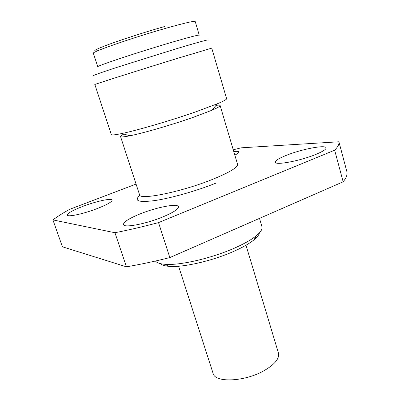 <?xml version="1.0" encoding="UTF-8"?>
<svg xmlns="http://www.w3.org/2000/svg" width="400" height="400" viewBox="0 0 400 400"><rect width="100%" height="100%" fill="white"/><g stroke="black" fill="none" stroke-linecap="round" stroke-linejoin="round"><path stroke-width="0.6" d="M178.59 266.235L213.095 373.4C214.905 382.945 244.385 381.88 263.81 370.815C274.77 364.475 279.65 358.55 278.445 353.045L245.995 245.24M285.935 155.495C300.88 149.335 325.72 144.46 326.065 147.85C326.245 149.305 322.92 151.46 316.085 154.32C300.63 160.805 275.185 165.6 275.36 162.215C275.265 160.645 278.79 158.405 285.935 155.495M233.78 151.565C236.925 151.17 238.625 151.3 238.895 151.945C239.045 152.615 237.695 153.675 234.835 155.115M139.95 213.97C156.335 207.275 177.775 203.095 178.455 206.705C178.67 209.02 173.45 212.43 162.785 216.94C145.865 224.005 123.745 228.155 123.465 224.555C123.47 222.015 128.96 218.485 139.95 213.97M82.515 206.5C95.805 201.355 111.745 197.85 112.125 200.095C112.12 201.785 107.25 204.57 97.515 208.45C83.875 213.805 67.505 217.34 67.345 215.075C67.545 213.235 72.6 210.375 82.515 206.5M97.775 66.775C95.38 66.43 137.835 52.285 170.81 42.585C189.075 37.225 198.56 34.755 199.255 35.17L195.22 21.55C194.405 20.75 184.8 22.945 166.4 28.125C133.195 37.515 90.745 52.27 93.37 53.275L97.775 66.775M93.295 75.75C92.99 75.42 101.4 72.45 118.535 66.845L176.25 48.795C197.43 42.455 208.03 39.53 208.04 40.01M94.86 84.54C92.245 85.04 141.59 69.4 179.585 57.735L211.745 48.135L226.61 98.645C226.805 99.385 223.725 101.09 217.37 103.77L195.995 111.76C171.215 120.41 137.105 130.385 121.82 133.53C115.07 134.935 111.565 135.28 111.305 134.56L94.86 84.54M123.825 134.085C121.53 135.255 120.435 136.075 120.55 136.545C120.805 137.24 123.94 136.985 129.955 135.775C143.31 133.13 172.35 124.68 193.555 117.215L211.95 110.235C217.585 107.815 220.31 106.245 220.125 105.53C219.955 105.08 218.59 105.025 216.03 105.365M155.455 261.02C156.77 262.785 159.87 263.87 164.75 264.285C179.54 265.77 212.925 258.015 236.05 247.41C244.92 243.385 251.665 239.51 256.28 235.775C260.74 232.09 262.625 229.065 261.945 226.705L259.49 218.38M160.525 263.67C161.97 265.09 164.765 265.975 168.925 266.335C182.805 267.77 213.725 260.615 235.185 250.735C243.42 246.98 249.695 243.35 254.01 239.835C257.23 237.18 259.03 234.855 259.41 232.87M343.15 181.805C346.3 177.865 347.555 174.535 346.92 171.805L338.91 141.78C339.4 143.98 337.985 146.785 334.66 150.2L158.52 222.605L169.835 257.575L343.15 181.805L334.66 150.2M136.07 184.08L69.585 209.36C62.91 213.06 57.355 216.575 52.93 219.91L62.42 246.79L126.435 266.825C139.855 264.545 154.325 261.46 169.835 257.575M338.91 141.78L241.23 147.82L233.25 149.775M126.435 266.825L114.95 232.735C128.385 230.08 142.905 226.705 158.52 222.605M114.95 232.735L52.93 219.91M98.03 50.66C91.26 51.695 95 49.555 109.255 44.23C123.42 39.045 146.685 31.595 164.9 26.43M120.55 136.545L139.57 194.805C139.25 200.46 181.73 191.865 212.51 179.395C229.56 172.42 237.91 167.385 237.555 164.29L220.125 105.53M139.915 195.345C133.49 200.905 138.44 202.65 154.76 200.58C170.895 198.185 196.49 190.925 215.59 183.26M129.955 135.775L121.82 133.53M168.925 266.335L164.75 264.285M254.01 239.835L256.28 235.775M211.95 110.235L217.37 103.77"/></g></svg>
